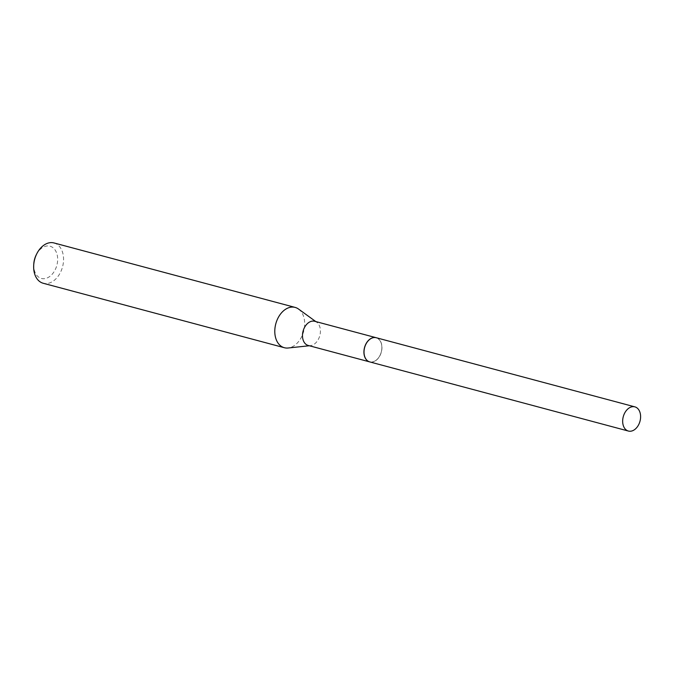 <?xml version="1.0" encoding="UTF-8"?>
<svg xmlns="http://www.w3.org/2000/svg" width="674" height="674" viewBox="0 0 674 674"><rect width="100%" height="100%" fill="white"/><g stroke="black" fill="none" stroke-linecap="round" stroke-linejoin="round"><path stroke-width="0.51" stroke-dasharray="3.37 2.53" d="M376.218 337.725A12.52 8.661 -75 0 1 381.653 344.481A12.52 8.661 -75 0 1 378.99 357.287A12.52 8.661 -75 0 1 369.756 361.913M375.3 360.784A12.385 8.577 -75 0 1 364.415 355.097A12.385 8.577 -75 0 1 370.683 338.853A12.385 8.577 -75 0 1 381.838 348.551A12.385 8.577 -75 0 1 380.026 355.333A12.385 8.577 -75 0 1 375.3 360.784M376.176 337.708A12.52 8.661 -75 0 1 381.838 348.509A12.52 8.661 -75 0 1 380.01 355.367A12.52 8.661 -75 0 1 375.233 360.876A12.52 8.661 -75 0 1 369.714 361.896M36.219 254.898A16.69 11.551 -75 0 1 42.58 247.56A16.69 11.551 -75 0 1 57.248 255.21A16.69 11.551 -75 0 1 48.806 277.107A16.69 11.551 -75 0 1 33.776 264.039M53.996 242.952A20.86 14.44 -75 0 1 63.541 260.391A20.86 14.44 -75 0 1 52.496 281.572A20.86 14.44 -75 0 1 43.22 283.265M298.531 309.046A20.86 14.44 -75 0 1 304.446 327.505A20.86 14.44 -75 0 1 293.628 346.032A20.86 14.44 -75 0 1 288.118 348.003M314.691 321.279A12.52 8.661 -75 0 1 316.729 322.256A12.52 8.661 -75 0 1 320.276 333.335A12.52 8.661 -75 0 1 313.789 344.448A12.52 8.661 -75 0 1 310.478 345.627A12.52 8.661 -75 0 1 308.22 345.459M310.478 345.627L309.315 345.754M316.729 322.256L315.777 321.565"/><path stroke-width="1.01" d="M640.3 413.617A12.52 8.661 -75 0 1 637.638 426.423A12.52 8.661 -75 0 1 628.404 431.048A12.52 8.661 -75 0 1 622.97 424.291A12.52 8.661 -75 0 1 625.632 411.485A12.52 8.661 -75 0 1 634.866 406.86A12.52 8.661 -75 0 1 640.3 413.617M628.404 431.048L369.756 361.913A12.52 8.661 -75 0 1 364.322 355.156A12.52 8.661 -75 0 1 366.985 342.35A12.52 8.661 -75 0 1 376.218 337.725L634.866 406.86M369.714 361.896A12.52 8.661 -75 0 1 369.664 361.887A12.52 8.661 -75 0 1 363.935 351.424A12.52 8.661 -75 0 1 370.565 338.71A12.52 8.661 -75 0 1 376.126 337.699A12.52 8.661 -75 0 1 376.176 337.708M309.315 345.754L288.118 348.003A20.86 14.44 -75 0 1 284.352 347.717L43.22 283.265A20.86 14.44 -75 0 1 33.7 265.244L33.776 264.039A16.69 11.551 -75 0 1 36.219 254.898L36.758 253.82A20.86 14.44 -75 0 1 44.711 244.637A20.86 14.44 -75 0 1 53.996 242.952L295.128 307.411A20.86 14.44 -75 0 1 298.531 309.046L315.777 321.565M33.7 265.244A20.86 14.44 -75 0 1 36.758 253.82M284.352 347.717A20.86 14.44 -75 0 1 274.807 330.277A20.86 14.44 -75 0 1 285.843 309.096A20.86 14.44 -75 0 1 295.128 307.411M369.664 361.887L308.22 345.459A12.52 8.661 -75 0 1 302.491 334.995A12.52 8.661 -75 0 1 309.122 322.29A12.52 8.661 -75 0 1 314.691 321.279L376.126 337.699"/></g></svg>
